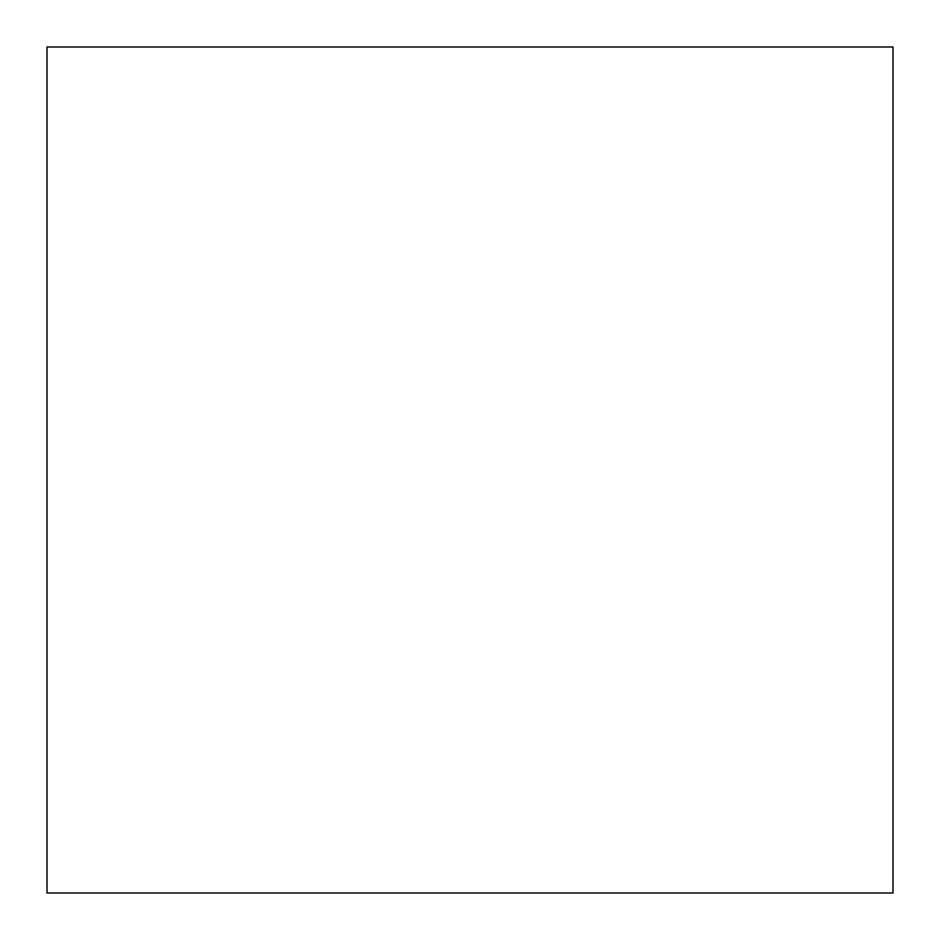 <?xml version="1.0" encoding="UTF-8"?>
<svg xmlns="http://www.w3.org/2000/svg" width="940" height="940" viewBox="0 0 940 940"><rect width="100%" height="100%" fill="white"/><g stroke="black" fill="none" stroke-linecap="round" stroke-linejoin="round"><path stroke-width="1.41" d="M893 47L47 47L893 47L47 47L47 893L47 47L893 47L893 893L47 893L893 893L893 47"/></g></svg>
